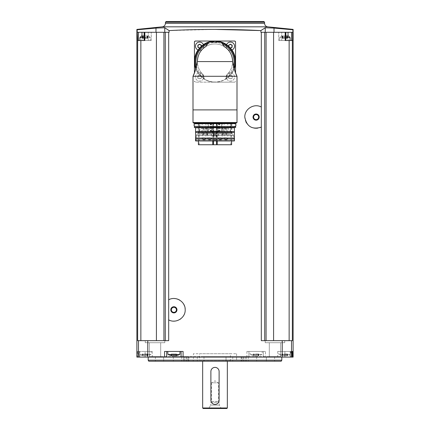 <?xml version="1.0" encoding="UTF-8"?>
<svg xmlns="http://www.w3.org/2000/svg" width="430" height="430" viewBox="0 0 430 430"><rect width="100%" height="100%" fill="white"/><g stroke="black" fill="none" stroke-linecap="round" stroke-linejoin="round"><path stroke-width="0.32" stroke-dasharray="2.15 1.61" d="M195.473 82.146L194.441 81.119A1.027 1.027 0 0 0 195.473 82.146L234.527 82.146A1.027 1.027 0 0 0 235.559 81.119L234.527 82.146L215 82.146A20.559 20.559 0 0 0 226.524 78.615A4.214 4.214 0 0 1 232.023 73.111A20.559 20.559 0 0 0 232.023 50.063A4.214 4.214 0 0 1 226.524 44.564A20.559 20.559 0 0 0 203.476 44.564A4.214 4.214 0 0 1 197.977 50.063A20.559 20.559 0 0 0 197.977 73.111A4.214 4.214 0 0 1 203.476 78.615A20.559 20.559 0 0 0 215 82.146L195.473 82.146M235.559 72.912L235.559 42.059L234.527 41.027L195.473 41.027L194.441 42.059L194.441 72.906M264.724 340.657L292.352 340.657L289.143 340.657L292.352 340.657L292.352 40.517L292.884 32.293L265.245 32.293L292.884 32.293L292.884 29.788L274.017 28.074L265.245 27.773L260.881 30.589L260.881 32.293L261.322 32.293L261.322 340.657L284.73 340.657L264.724 340.657L264.724 32.293L261.322 32.293M215 29.396L169.119 30.589L169.119 32.293L168.678 32.293L168.678 340.657L147.775 340.657L147.775 357.104L293.12 357.104M144.501 32.293L148.232 32.293L144.125 32.293L144.501 32.293L144.501 40.517L148.232 40.517L144.125 40.517L144.501 40.517L144.501 32.293M169.119 32.293L155.982 32.293L169.119 32.293M155.982 32.293L155.982 28.074L137.116 29.788L137.116 32.293L156.423 32.293L156.423 340.657L140.857 340.657L156.423 340.657M265.245 32.293L260.881 32.293L265.245 32.293L265.245 27.773M288.025 35.991L288.025 40.517L288.025 32.293L278.731 32.293L285.875 32.293L285.171 32.293L285.171 40.517L285.875 40.517L285.498 40.517L285.498 32.293L281.768 32.293L285.498 32.293L285.498 40.517L278.731 40.517L291.519 40.517L278.731 40.517L289.143 40.517L289.143 340.657L278 340.657L289.143 340.657M148.189 357.104L281.811 357.104L148.189 357.104M148.871 357.104L161.202 357.104L148.871 357.104L161.202 357.104L148.871 357.104L149.382 356.594L160.691 356.594L149.382 356.594L149.382 342.715L160.691 342.715L149.382 342.715L160.691 342.715L149.382 342.715L149.382 356.594L160.691 356.594L149.382 356.594L148.871 357.104M268.798 357.104L281.129 357.104L268.798 357.104L281.129 357.104L268.798 357.104L269.309 356.594L280.618 356.594L269.309 356.594L269.309 342.715L280.618 342.715L269.309 342.715L280.618 342.715L269.309 342.715L269.309 356.594L280.618 356.594L269.309 356.594L268.798 357.104M292.217 357.104L277.699 357.104L292.217 357.104M136.88 357.104L147.775 357.104M285.171 32.293L264.724 32.293M288.025 32.293L292.62 32.293M273.577 340.657L284.73 340.657L265.197 340.657L278 340.657L266.073 340.657L273.577 340.657L273.577 32.293M265.439 351.45L263.31 351.45L263.31 357.104L263.31 351.45L246.911 351.45L265.439 351.45L265.439 357.104M137.648 40.517L137.648 340.657L140.857 340.657L140.857 40.517L137.38 40.517L141.975 40.517L137.38 40.517L137.38 32.293M140.857 340.657L147.775 340.657M139.299 351.45L137.24 351.45L137.783 351.45L137.783 357.104L137.783 351.45L145.103 351.45L139.299 351.45L139.299 357.104M164.319 340.657L145.27 340.657L164.319 340.657M265.197 342.715L284.73 342.715L265.197 342.715L265.197 340.657L265.197 342.715L284.73 342.715L265.197 342.715M145.27 342.715L164.803 342.715L145.27 342.715L145.27 340.657L145.27 342.715L164.803 342.715L145.27 342.715M265.681 340.657L266.073 340.657L265.681 340.657M140.857 40.517L144.829 40.517L144.125 40.517L144.829 40.517L144.829 32.293M168.678 32.293L163.927 32.293L163.927 340.657M163.927 32.293L156.423 32.293M165.276 32.293L165.276 340.657M266.073 32.293L266.073 340.657M292.352 40.517L289.143 40.517M169.119 30.589L164.754 27.773L155.982 28.074M263.848 21.5L166.152 21.5M281.811 360.19L148.189 360.19M281.22 361.216L148.78 361.216M226.024 361.216L197.252 361.216L226.024 361.216L226.024 356.594L203.976 356.594L248.314 356.594L181.686 356.594L248.314 356.594L226.024 356.594L226.024 361.216M183.492 361.216L197.252 361.216L181.686 361.216L183.492 361.216L183.492 356.594L183.492 361.216M184.723 361.216L245.277 361.216L184.723 361.216L184.723 356.594L184.723 361.216M193.038 361.216L236.962 361.216L193.038 361.216L193.414 360.19L236.586 360.19L193.414 360.19L193.414 353.713L236.586 353.713L193.414 353.713M163.642 361.216L173.317 361.216L163.642 361.216L163.642 356.594L155.38 356.594L173.317 356.594L163.642 356.594L163.642 361.216M187.077 361.216L173.317 361.216L188.883 361.216L187.077 361.216L187.077 356.594L188.883 356.594L173.317 356.594L187.077 356.594L187.077 361.216M188.415 361.216L186.217 361.216L188.415 361.216L188.415 356.594L188.415 361.216M241.585 361.216L243.783 361.216L241.117 361.216L241.585 361.216L241.585 356.594L243.783 356.594L241.117 356.594L241.585 356.594L241.585 361.216M242.923 361.216L256.683 361.216L242.923 361.216L242.923 356.594L241.117 356.594L256.683 356.594L242.923 356.594L242.923 361.216M266.358 361.216L256.683 361.216L274.62 361.216L266.358 361.216L266.358 356.594L256.683 356.594L274.62 356.594L266.358 356.594L266.358 361.216M199.579 353.713L230.421 353.713L199.579 353.713L199.579 360.394L230.421 360.394L199.579 360.394L200.057 361.216L229.942 361.216L200.057 361.216M202.664 361.216L227.336 361.216L202.664 361.216M227.336 407.984L202.664 407.984M219.112 400.276C219.364 405.581 210.641 405.581 210.888 400.276L210.888 371.498C210.635 366.193 219.359 366.188 219.112 371.498L219.112 400.276M226.82 408.5L203.18 408.5M208.217 408.5L221.783 408.5L208.217 408.5L208.98 408.059L221.02 408.059L208.98 408.059L210.684 405.108L219.316 405.108L210.684 405.108L210.684 402.335L219.316 402.335L210.684 402.335L211.581 401.432L218.418 401.432L211.581 401.432L211.581 382.802L218.418 382.802L211.581 382.802L215 380.829L218.418 382.802L218.418 401.432L219.316 402.335L219.316 405.108L221.02 408.059L221.783 408.5M166.69 357.104L166.69 351.45L164.561 351.45M166.69 351.45L181.078 351.45L181.078 357.104M183.089 351.45L181.078 351.45M167.716 351.45L180.052 351.45L167.716 351.45M145.103 351.45L152.301 351.45L145.103 351.45L145.103 357.104L145.103 351.45M138.938 351.45L151.269 351.45L138.938 351.45L139.207 354.535L151 354.535L139.207 354.535L142.975 355.879L142.975 354.024L142.652 354.024L142.975 354.024M248.922 351.45L248.922 357.104L248.922 351.45M249.948 351.45L262.284 351.45L249.948 351.45L250.217 354.535L262.015 354.535L250.217 354.535L253.985 355.879L253.985 354.024L253.662 354.024L253.985 354.024M290.702 351.45L277.699 351.45L290.702 351.45L290.702 357.104M278.731 351.45L291.062 351.45L278.731 351.45L279 354.535L290.793 354.535L279 354.535L282.768 355.879L282.768 354.024L282.445 354.024L282.768 354.024M179.783 354.535L167.985 354.535M171.43 355.707L171.248 354.024L172.005 354.024L171.248 354.024L171.248 355.717M171.43 355.793L176.338 355.793L176.52 354.024L175.762 354.024L176.52 354.024L176.015 354.024L176.338 354.024L176.338 355.707M143.228 355.793L144.528 355.793L143.228 355.793L143.228 354.024L142.464 354.024L145.679 354.024L143.228 354.024L143.228 355.793M144.528 355.793L146.979 355.793L144.528 355.793L144.528 354.024L144.528 355.793M146.979 355.793L147.737 355.717L146.979 355.793L146.979 354.024L147.743 354.024L145.679 354.024L146.979 354.024L146.979 355.793M254.237 355.793L255.538 355.793L254.237 355.793L254.237 354.024L253.48 354.024L256.688 354.024L254.237 354.024L254.237 355.793M255.538 355.793L257.995 355.793L255.538 355.793L255.538 354.024L255.538 355.793M257.995 355.793L258.747 355.717L257.995 355.793L257.995 354.024L258.752 354.024L256.688 354.024L257.995 354.024L257.995 355.793M283.021 355.793L284.321 355.793L283.021 355.793L283.021 354.024L282.257 354.024L285.472 354.024L283.021 354.024L283.021 355.793M284.321 355.793L286.772 355.793L284.321 355.793L284.321 354.024L284.321 355.793M286.772 355.793L287.53 355.717L286.772 355.793L286.772 354.024L287.536 354.024L285.472 354.024L286.772 354.024L286.772 355.793M172.005 354.024L174.462 354.024L172.005 354.024L172.005 355.793L172.005 354.024M174.462 354.024L175.762 354.024L174.462 354.024L174.462 355.793L174.462 354.024M287.348 354.024L287.025 354.024L287.348 354.024L287.348 355.793L287.348 354.024M258.57 354.024L258.242 354.024L258.57 354.024L258.57 355.793L258.57 354.024M147.554 354.024L147.232 354.024L147.554 354.024L147.554 355.793L147.554 354.024M274.017 32.293L274.017 28.074M292.62 40.517L291.519 40.517L292.62 40.517M290.035 40.517L279.758 40.517L290.035 40.517L279.758 40.517L290.035 40.517L290.035 37.534L279.758 37.534L281.301 35.991L285.875 35.991M141.975 32.293L141.975 40.517L151.269 40.517L141.975 40.517L141.975 35.991M144.125 37.534L150.242 37.534L150.242 40.517L139.965 40.517L150.242 40.517L139.965 40.517L150.242 40.517L150.242 37.534L139.965 37.534L141.508 35.991L148.699 35.991L142.464 35.991L146.979 35.991L142.464 35.991L143.228 35.991L143.228 38.345L142.464 38.345L147.743 38.345L143.228 38.345L143.228 35.991M285.875 37.534L279.758 37.534L290.035 37.534L279.758 37.534L279.758 40.517L279.758 37.534L281.301 35.991L288.492 35.991L281.301 35.991L287.536 35.991L283.021 35.991L287.536 35.991L287.536 38.345L284.321 38.345L287.536 38.345L287.025 38.345L287.536 38.345L287.536 35.991M283.021 35.991L284.321 35.991L282.257 35.991L283.021 35.991L283.021 38.345L282.257 38.345L285.472 38.345L283.021 38.345L283.021 35.991M144.125 35.991L141.508 35.991M146.979 35.991L145.679 35.991L147.743 35.991L146.979 35.991L146.979 38.345L147.743 38.345L145.679 38.345L146.979 38.345L146.979 35.991M139.965 40.517L139.965 37.534L150.242 37.534L139.965 37.534M145.679 35.991L144.528 35.991L145.679 35.991L145.679 38.345L145.679 35.991M285.472 35.991L284.321 35.991L285.472 35.991L285.472 38.345L286.772 38.345L285.472 38.345L285.472 35.991M287.348 38.345L287.025 38.345L287.348 38.345L287.348 35.991L287.348 38.345M147.554 38.345L147.232 38.345L147.743 38.345L147.232 38.345L147.554 38.345L147.554 35.991L147.554 38.345M199.579 42.059A4.112 4.112 0 0 1 203.143 48.224A4.112 4.112 0 0 1 196.021 48.224A4.112 4.112 0 0 1 199.579 42.059M230.421 72.896A4.112 4.112 0 0 1 233.979 79.061A4.112 4.112 0 0 1 226.857 79.061A4.112 4.112 0 0 1 230.421 72.896A4.112 4.112 0 0 1 233.979 79.061A4.112 4.112 0 0 1 226.857 79.061A4.112 4.112 0 0 1 230.421 72.896M230.421 42.059A4.112 4.112 0 0 1 233.979 48.224A4.112 4.112 0 0 1 226.857 48.224A4.112 4.112 0 0 1 230.421 42.059M199.579 72.896A4.112 4.112 0 0 1 203.143 79.061A4.112 4.112 0 0 1 196.021 79.061A4.112 4.112 0 0 1 199.579 72.896A4.112 4.112 0 0 1 203.143 79.061A4.112 4.112 0 0 1 196.021 79.061A4.112 4.112 0 0 1 199.579 72.896M230.835 75.191A0.752 0.752 0 0 0 231.781 75.739A0.43 0.43 0 0 1 232.2 76.459A0.752 0.752 0 0 0 232.2 77.55A0.43 0.43 0 0 1 231.781 78.276A0.752 0.752 0 0 0 230.835 78.819A0.43 0.43 0 0 1 230.002 78.819A0.752 0.752 0 0 0 229.056 78.276A0.43 0.43 0 0 1 228.636 77.55A0.752 0.752 0 0 0 228.636 76.459A0.43 0.43 0 0 1 229.056 75.739L230.835 75.191L230.002 75.191A0.752 0.752 0 0 1 229.056 75.739L228.636 77.55L229.056 78.276L230.835 78.819L232.2 77.55L232.2 76.459L230.835 75.191A0.43 0.43 0 0 0 230.002 75.191M231.867 50.014A4.112 4.112 0 0 1 226.572 44.72M228.803 46.488A0.752 0.752 0 0 1 228.636 46.714A0.43 0.43 0 0 0 229.056 47.44A0.752 0.752 0 0 1 230.002 47.983L230.835 47.983A0.43 0.43 0 0 1 230.002 47.983L229.056 47.44L228.636 45.623A0.43 0.43 0 0 1 229.056 44.903M203.428 44.72A4.112 4.112 0 0 1 198.133 50.014M200.944 44.903A0.43 0.43 0 0 1 201.364 45.623L200.944 47.44L199.165 47.983A0.43 0.43 0 0 0 199.998 47.983A0.752 0.752 0 0 1 200.944 47.44A0.43 0.43 0 0 0 201.364 46.714A0.752 0.752 0 0 1 201.197 46.488M199.998 75.191A0.752 0.752 0 0 0 200.944 75.739A0.43 0.43 0 0 1 201.364 76.459A0.752 0.752 0 0 0 201.364 77.55A0.43 0.43 0 0 1 200.944 78.276A0.752 0.752 0 0 0 199.998 78.819A0.43 0.43 0 0 1 199.165 78.819A0.752 0.752 0 0 0 198.219 78.276A0.43 0.43 0 0 1 197.8 77.55A0.752 0.752 0 0 0 197.8 76.459A0.43 0.43 0 0 1 198.219 75.739L199.998 75.191L199.165 75.191A0.752 0.752 0 0 1 198.219 75.739L197.8 77.55L198.219 78.276L199.998 78.819L201.364 77.55L201.364 76.459L199.998 75.191A0.43 0.43 0 0 0 199.165 75.191M198.219 44.903A0.43 0.43 0 0 0 197.8 45.623M199.998 44.354A0.43 0.43 0 0 0 199.165 44.354M197.8 46.714A0.43 0.43 0 0 0 198.219 47.44M230.835 44.354A0.43 0.43 0 0 0 230.002 44.354M232.2 45.623A0.43 0.43 0 0 0 231.781 44.903M231.781 47.44A0.43 0.43 0 0 0 232.2 46.714M234.21 68.913A20.559 20.559 0 0 1 232.023 73.111A4.214 4.214 0 0 0 226.481 78.513A20.457 20.457 0 0 1 203.519 78.513A4.214 4.214 0 0 0 198.074 73.073A20.457 20.457 0 0 1 198.074 50.106A4.214 4.214 0 0 0 203.519 44.661A20.457 20.457 0 0 1 231.926 73.073A20.457 20.457 0 0 1 226.481 78.513A4.214 4.214 0 0 0 226.524 78.615A20.559 20.559 0 0 1 203.476 78.615A4.214 4.214 0 0 0 203.519 78.513A20.457 20.457 0 0 1 198.074 73.073A4.214 4.214 0 0 0 197.977 73.111A20.559 20.559 0 0 1 195.795 68.913M196.295 67.085L197.37 61.587A17.63 17.63 0 0 0 201.772 73.245A17.63 17.63 0 0 1 197.37 61.587C197.531 66.295 198.999 70.181 201.772 73.245L203.944 77.12L203.944 78.185L204.879 79.362C211.614 82.893 218.365 82.893 225.121 79.362L226.056 78.185L226.056 77.12L228.228 73.245C231.001 70.176 232.469 66.29 232.63 61.587A17.63 17.63 0 0 1 228.228 73.245A17.63 17.63 0 0 0 232.63 61.587L233.888 67.784M198.074 50.106A20.457 20.457 0 0 1 203.519 44.661M195.193 70.821L194.752 72.09M235.731 73.363L234.904 71.106M205.626 46.762L205.75 46.58A17.63 17.63 0 0 1 224.25 46.58L224.374 46.762M205.75 46.58L208.695 42.296A20.296 20.296 0 0 1 221.305 42.296L224.25 46.58M198.676 54.938A17.63 17.63 0 0 1 199.627 52.96A17.63 17.63 0 0 0 198.676 54.938M200.81 51.127A17.63 17.63 0 0 1 202.191 49.471A17.63 17.63 0 0 0 200.81 51.127M205.545 46.709A17.63 17.63 0 0 1 227.809 49.477A17.63 17.63 0 0 0 205.545 46.709M230.373 52.965A17.63 17.63 0 0 1 231.324 54.932A17.63 17.63 0 0 0 230.373 52.965M204.879 79.362A20.457 20.457 0 0 1 195.838 68.752A20.457 20.457 0 0 0 204.879 79.362M234.162 68.752A20.457 20.457 0 0 1 225.121 79.362A20.457 20.457 0 0 0 234.162 68.752M226.481 44.661A4.214 4.214 0 0 0 231.926 50.106M209.184 41.979A20.457 20.457 0 0 1 220.816 41.979M236.484 123.055L193.516 123.055M194.08 123.055L235.919 123.055L194.08 123.055M235.506 123.775L194.494 123.775M195.215 123.775L234.785 123.775L195.215 123.775M195.215 126.345L234.785 126.345L195.215 126.345M235.506 126.345L194.494 126.345M235.506 127.576L194.494 127.576M195.575 127.576L234.425 127.576L195.575 127.785L195.575 131.537L234.425 131.537L234.425 127.785M231.818 127.576L198.182 127.576M234.425 131.537L234.425 132.51L195.575 132.51L195.575 131.537M234.425 132.51L234.425 138.062L195.575 138.062L195.575 132.51M234.425 138.062L234.425 139.041L195.575 139.041L195.575 138.062M234.425 139.041L234.425 140.734L195.575 140.734L195.575 139.041M234.377 140.943L195.623 140.943M231.818 123.571L231.818 132.843L198.182 132.843L231.818 132.843L233.571 135.445L234.285 140.943L195.714 140.943L196.021 140.658L233.979 140.658L196.021 140.658L196.429 135.445L233.571 135.445L196.429 135.445L196.73 134.719L233.27 134.719L196.73 134.719L197.881 133.569L232.119 133.569L197.881 133.569L198.182 132.843L198.182 123.571L231.818 123.571L198.182 123.571M213.468 123.571L231.598 123.571L213.468 123.571L213.468 140.943M198.402 144.743L231.598 144.743M215 144.743L199.144 144.743L215 144.743M199.23 131.843L199.144 122.695L230.856 122.695L230.77 131.843L199.23 131.843L199.869 131.843L199.869 122.695L230.77 122.695M222.17 122.695L218.467 122.695L222.17 122.695L222.17 138.831L218.467 138.831L218.467 122.695M227.809 122.695L224.105 122.695L227.809 122.695L227.809 138.831L224.105 138.831L224.105 122.695M211.533 122.695L207.83 122.695L211.533 122.695L211.533 138.831L207.83 138.831L207.83 122.695M205.895 122.695L202.191 122.695L205.895 122.695L205.895 138.831L202.191 138.831L202.191 122.695M199.676 131.843L199.869 122.695M199.676 122.695L199.23 122.695M217.225 131.843L210.168 131.843L217.225 131.843L217.225 122.695L219.778 122.695L219.064 122.695L219.064 131.843M210.549 131.843L219.45 131.843L210.549 131.843L211.372 131.021L218.628 131.021L211.372 131.021L211.372 127.065L218.628 127.065L211.372 127.065M223.573 131.843L220.37 131.843L223.573 131.843M205.18 131.843L209.63 131.843L205.18 131.843M201.304 131.843L206.153 131.843L201.304 131.843M230.77 131.843L199.869 131.843M227.868 131.843L223.847 131.843L227.868 131.843M208.373 131.843L208.373 122.695L208.373 131.843M221.627 131.843L221.627 122.695L221.627 131.843M212.329 127.065L217.671 127.065L212.329 127.065L212.329 132.537L217.671 132.537L212.431 132.639M215.548 132.639L216.199 132.639L215.548 132.639L216.199 132.639L215.548 132.639L215.548 136.326L216.199 136.326L215.548 136.326L216.199 136.326L215.548 136.326L215.548 132.639M213.801 132.639L214.452 132.639L213.801 132.639L214.452 132.639L213.801 132.639L213.801 136.326L214.452 136.326L213.801 136.326L214.452 136.326L213.801 136.326L213.801 132.639M212.931 132.639L213.576 132.639L212.931 132.639L212.931 136.326L213.576 136.326L212.931 136.326M216.424 132.639L217.069 132.639L216.424 132.639L216.424 136.326L217.069 136.326L216.424 136.326M217.225 122.695L219.064 122.695M213.151 122.695L216.849 122.695L213.151 122.695L213.151 139.863L216.849 139.863L213.151 139.863C214.151 136.74 216.661 141.755 213.559 140.685L216.44 140.685L213.559 140.685M228.298 131.435L224.261 131.435L228.298 131.435M224.261 127.527L228.368 127.527L224.261 127.527L224.261 131.435L223.847 131.843M225.288 127.527L227.341 127.527L225.288 127.527L225.288 128.248L227.341 128.248L225.288 128.248L225.804 128.763L226.825 128.763L225.804 128.763L225.804 134.053L226.051 134.724L226.578 134.724L226.051 134.724M206.55 131.435L209.222 131.435L206.55 131.435M205.11 127.527L209.222 127.527L205.11 127.527L205.11 131.435L204.696 131.843M206.137 127.527L208.195 127.527L206.137 127.527L206.137 128.248L208.195 128.248L206.137 128.248L206.658 128.763L207.674 128.763L206.658 128.763L206.658 134.053L206.905 134.724L207.427 134.724L206.905 134.724M202.39 131.435L205.739 131.435L202.39 131.435M201.632 127.527L205.739 127.527L201.632 127.527L201.632 131.435L201.219 131.843M202.659 127.527L204.712 127.527L202.659 127.527L202.659 128.248L204.712 128.248L202.659 128.248L203.175 128.763L204.196 128.763L203.175 128.763L203.175 134.053L203.422 134.724L203.949 134.724L203.422 134.724M224.487 131.435L220.778 131.435L224.487 131.435M220.778 127.527L224.89 127.527L220.778 127.527L220.778 131.435L220.37 131.843M221.805 127.527L223.863 127.527L221.805 127.527L221.805 128.248L223.863 128.248L221.805 128.248L222.326 128.763L223.342 128.763L222.326 128.763L222.326 134.053L222.573 134.724L223.095 134.724L222.573 134.724M202.605 139.653C205.701 140.728 203.197 135.713 202.191 138.831L205.895 138.831L204.863 137.804L203.218 137.804L204.863 137.804L204.04 138.218L204.04 139.449L204.863 139.863L205.481 139.653L202.605 139.653L205.481 139.653M208.244 139.653C211.34 140.728 208.835 135.713 207.83 138.831L211.533 138.831L210.501 137.804L208.856 137.804L210.501 137.804L209.679 138.218L209.679 139.449L210.501 139.863L211.119 139.653L208.244 139.653L211.119 139.653M224.519 139.653C227.615 140.728 225.11 135.713 224.105 138.831L227.809 138.831L226.782 137.804L225.137 137.804L226.782 137.804L225.96 138.218L225.96 139.449L226.782 139.863L227.395 139.653L224.519 139.653L227.395 139.653M218.881 139.653C221.977 140.728 219.472 135.713 218.467 138.831L222.17 138.831L221.144 137.804L219.499 137.804L221.144 137.804L220.321 138.218L220.321 139.449L221.144 139.863L221.756 139.653L218.881 139.653L221.756 139.653M168.415 299.925A11.309 11.309 0 0 1 174.279 298.522M179.761 300.161A11.309 11.309 0 0 1 183.744 304.289M184.556 306.085A11.309 11.309 0 0 1 185.056 308.063M185.19 309.826A11.309 11.309 0 0 1 183.734 315.373M182.933 316.604A11.309 11.309 0 0 1 180.879 318.705M179.756 319.485A11.309 11.309 0 0 1 174.257 321.124M173.586 321.124A11.309 11.309 0 0 1 168.415 319.716M173.887 307.294A2.526 2.526 0 0 1 176.074 311.089A2.526 2.526 0 0 1 171.694 311.089A2.526 2.526 0 0 1 173.887 307.294M261.585 126.99A11.309 11.309 0 0 1 255.936 128.398M255.732 128.393A11.309 11.309 0 0 1 250.421 126.861M250.249 126.759A11.309 11.309 0 0 1 246.261 122.641M246.094 122.33A11.309 11.309 0 0 1 244.815 117.444M244.81 117.1A11.309 11.309 0 0 1 246.256 111.558M246.417 111.284A11.309 11.309 0 0 1 250.072 107.538M250.233 107.435A11.309 11.309 0 0 1 255.484 105.807M255.732 105.791A11.309 11.309 0 0 1 261.585 107.199M256.113 114.568A2.526 2.526 0 0 1 258.306 118.357A2.526 2.526 0 0 1 253.926 118.357A2.526 2.526 0 0 1 256.113 114.568M291.513 340.657L291.513 357.104M282.225 340.657L282.225 357.104M246.911 351.45L246.911 357.104M138.487 340.657L138.487 357.104M137.24 351.45L137.24 357.104M267.713 26.827L162.287 26.827M264.568 23.349L165.432 23.349M264.568 22.22L165.432 22.22M245.277 356.594L245.277 361.216L245.277 356.594M197.252 356.594L197.252 361.216L197.252 356.594M203.976 356.594L203.976 361.216L203.976 356.594M232.748 356.594L232.748 361.216L232.748 356.594M246.508 356.594L246.508 361.216L246.508 356.594M173.317 356.594L173.317 361.216L173.317 356.594M256.683 356.594L256.683 361.216L256.683 356.594M139.836 351.45L139.836 357.104M284.896 351.45L284.896 357.104L284.896 351.45M290.164 351.45L290.164 357.104M173.311 354.024L173.311 355.793L173.311 354.024M175.762 354.024L175.762 355.793L175.762 354.024M282.445 354.024L282.445 355.793L282.445 354.024M285.472 354.024L285.472 355.793L285.472 354.024M253.662 354.024L253.662 355.793L253.662 354.024M256.688 354.024L256.688 355.793L256.688 354.024M142.652 354.024L142.652 355.793L142.652 354.024M145.679 354.024L145.679 355.793L145.679 354.024M164.754 32.293L164.754 27.773M281.768 40.517L281.768 32.293L281.768 40.517M148.232 40.517L148.232 32.293L148.232 40.517M291.519 40.517L291.519 32.293M138.481 40.517L138.481 32.293M282.445 38.345L282.445 35.991L282.445 38.345M284.321 38.345L284.321 35.991L284.321 38.345M286.772 38.345L286.772 35.991L286.772 38.345M142.652 38.345L142.652 35.991L142.652 38.345M144.528 38.345L144.528 35.991L144.528 38.345M236.994 122.539L193.005 122.539M203.944 77.12A19.065 19.065 0 0 1 196.505 66.22M207.47 44.07A19.065 19.065 0 0 1 222.53 44.07M233.495 66.22A19.065 19.065 0 0 1 226.056 77.12M203.944 78.185A19.941 19.941 0 0 1 196.08 67.892M208.351 42.79A19.941 19.941 0 0 1 221.649 42.79M233.92 67.892A19.941 19.941 0 0 1 226.056 78.185M235.71 123.259L194.29 123.259M235.71 123.571L194.29 123.571M235.71 126.549L194.29 126.549M235.71 127.371L194.29 127.371M212.78 140.943L212.78 123.571M217.22 140.943L217.22 123.571M216.532 140.943L216.532 123.571M230.131 131.843L230.131 122.695M230.324 131.843L230.324 122.695M219.166 122.695L219.166 131.843M219.601 122.695L219.601 131.843M218.967 122.695L218.967 131.843M211.033 122.695L211.033 131.843M210.936 122.695L210.936 131.843M210.399 122.695L210.399 131.843M210.834 122.695L210.834 131.843M212.775 122.695L212.775 131.843M213.597 122.695L213.597 131.843M216.403 122.695L216.403 131.843M225.804 134.053L226.825 134.053L225.804 134.053M222.326 134.053L223.342 134.053L222.326 134.053M206.658 134.053L207.674 134.053L206.658 134.053M203.175 134.053L204.196 134.053L203.175 134.053M280.618 356.594L281.129 357.104L280.618 356.594L280.618 342.715L280.618 356.594M160.691 356.594L161.202 357.104L160.691 356.594L160.691 342.715L160.691 356.594M284.73 342.715L284.73 340.657L284.73 342.715M164.803 342.715L164.803 340.657L164.803 342.715M236.586 353.713L236.586 360.19L236.962 361.216M229.942 361.216L230.421 360.394L230.421 353.713M181.686 356.594L181.686 361.216L181.686 356.594M248.314 356.594L248.314 361.216L248.314 356.594M155.38 356.594L155.38 361.216M188.883 356.594L188.883 361.216L188.883 356.594M186.217 356.594L186.217 361.216M243.783 356.594L243.783 361.216M241.117 356.594L241.117 361.216L241.117 356.594M274.62 356.594L274.62 361.216M152.301 351.45L152.301 357.104M277.699 351.45L277.699 357.104M147.232 354.024L147.232 355.879L151 354.535L151.269 351.45M258.242 354.024L258.242 355.879L262.015 354.535L262.284 351.45M287.025 354.024L287.025 355.879L290.793 354.535L291.062 351.45M171.758 354.024L171.758 355.744M176.52 354.024L176.52 355.717L176.52 354.024M176.015 354.024L176.015 355.744M282.257 354.024L282.257 355.717L282.257 354.024M287.536 354.024L287.536 355.717L287.536 354.024M253.48 354.024L253.48 355.717L253.48 354.024M258.752 354.024L258.752 355.717L258.752 354.024M142.464 354.024L142.464 355.717L142.464 354.024M147.743 354.024L147.743 355.717L147.743 354.024M278.731 40.517L278.731 32.293L278.731 40.517M151.269 40.517L151.269 32.293L151.269 40.517M285.875 40.517L285.875 32.293M144.125 40.517L144.125 32.293M150.242 37.534L148.699 35.991L150.242 37.534M290.035 37.534L288.492 35.991M282.768 38.345L282.768 35.991L282.768 38.345M282.257 38.345L282.257 35.991L282.257 38.345M287.025 38.345L287.025 35.991L287.025 38.345M142.975 38.345L142.975 35.991L142.975 38.345M142.464 38.345L142.464 35.991L142.464 38.345M147.743 38.345L147.743 35.991L147.743 38.345M147.232 38.345L147.232 35.991L147.232 38.345M231.598 140.943L231.598 123.571M198.402 140.943L198.402 123.571M230.856 144.743L230.856 122.695M199.144 144.743L199.144 122.695M218.628 127.065L218.628 131.021L219.45 131.843M217.569 132.639L217.671 127.065M217.069 136.326L217.069 132.639M213.576 136.326L213.576 132.639M214.452 136.326L214.452 132.639L214.452 136.326M216.199 136.326L216.199 132.639L216.199 136.326M219.778 122.695L219.778 131.843M218.822 122.695L218.822 131.843M210.168 122.695L210.168 131.843M219.832 122.695L219.832 131.843M211.178 122.695L211.178 131.843M210.222 122.695L210.222 131.843M216.44 140.685L215.822 140.889L215 140.476L215 139.245L215.822 138.831L216.849 139.863L216.849 122.695M215.822 138.831L214.178 138.831L215.822 138.831M214.178 140.889L215.822 140.889L214.178 140.889M228.368 127.527L228.368 131.435L228.781 131.843M209.222 127.527L209.222 131.435L209.63 131.843M205.739 127.527L205.739 131.435L206.153 131.843M224.89 127.527L224.89 131.435L225.304 131.843M226.578 134.724L226.825 128.763L227.341 128.248L227.341 127.527M223.095 134.724L223.342 128.763L223.863 128.248L223.863 127.527M207.427 134.724L207.674 128.763L208.195 128.248L208.195 127.527M203.949 134.724L204.196 128.763L204.712 128.248L204.712 127.527M203.218 139.863L204.863 139.863L203.218 139.863M208.856 139.863L210.501 139.863L208.856 139.863M225.137 139.863L226.782 139.863L225.137 139.863M219.499 139.863L221.144 139.863L219.499 139.863"/><path stroke-width="0.64" d="M164.754 32.293L164.754 27.773L169.119 30.589C199.687 29.014 230.276 29.014 260.881 30.589L260.881 32.293L261.322 32.293L261.322 107.054C254.254 102.985 244.439 108.957 244.81 117.1C246.605 126.549 252.109 129.892 261.322 127.13L261.322 340.657L282.225 340.657L282.225 357.104L136.88 357.104L136.88 29.407L162.287 26.827L267.713 26.827L293.12 29.396L293.12 357.104L282.225 357.104M169.119 30.589L169.119 32.293L168.678 32.293L168.678 299.785C175.762 295.711 185.556 301.688 185.19 309.826C185.545 317.985 175.736 323.924 168.678 319.861L168.678 340.657L137.648 340.657L137.648 40.517L137.116 29.788L155.982 28.074L164.754 27.773M183.089 357.104L183.089 351.45L164.561 351.45L164.561 357.104M261.322 107.054L261.322 127.13M261.322 32.293L264.724 32.293L264.724 340.657M168.678 319.861L168.678 299.785M137.648 40.517L144.829 40.517L144.829 32.293L168.678 32.293M165.276 32.293L165.276 340.657M144.829 32.293L137.38 32.293M140.857 40.517L140.857 340.657M156.423 32.293L156.423 340.657M274.017 32.293L274.017 28.074L292.884 29.788L292.884 32.293L273.577 32.293L273.577 340.657M264.724 32.293L273.577 32.293M289.143 340.657L289.143 40.517L292.62 40.517L292.62 32.293M292.352 40.517L292.352 340.657L282.225 340.657M292.76 351.45L292.217 351.45L292.217 357.104L292.217 351.45L292.76 351.45L292.76 357.104M260.462 30.573L215 29.396M289.143 40.517L285.171 40.517L285.171 32.293M266.073 32.293L266.073 340.657M163.927 32.293L163.927 340.657M260.881 30.589L265.245 27.773L274.017 28.074M165.432 22.22L264.568 22.22L263.848 21.5L166.152 21.5L165.432 22.22L165.432 23.349C165.27 25.311 164.222 26.472 162.287 26.827M148.189 360.19L281.811 360.19L281.22 361.216L148.78 361.216L148.189 360.19L148.189 357.104M202.664 407.984L227.336 407.984L226.82 408.5L203.18 408.5L202.664 407.984L202.664 361.216M219.112 371.498A4.112 4.112 0 0 0 215 367.387A4.112 4.112 0 0 0 210.888 371.498L210.888 400.276A4.112 4.112 0 0 0 215 404.388A4.112 4.112 0 0 0 219.112 400.276L219.112 371.498M166.69 351.45L166.69 357.104M181.078 351.45L181.078 357.104M171.758 355.744L167.985 354.535L167.716 351.45M167.985 354.535L179.783 354.535L180.052 351.45M176.338 355.707L171.253 355.717M155.982 32.293L155.982 28.074M285.875 35.991L287.536 35.991M139.965 40.517L139.965 37.534L141.508 35.991L144.125 35.991M143.228 35.991L141.508 35.991M235.559 72.912L235.559 42.059A1.027 1.027 0 0 0 234.527 41.027L195.473 41.027A1.027 1.027 0 0 0 194.441 42.059L194.441 72.906M227.819 49.488L227.819 49.488A17.63 17.63 0 0 1 230.373 52.965A17.63 17.63 0 0 0 227.809 49.477M226.572 44.72A4.112 4.112 0 0 1 234.463 45.435A4.112 4.112 0 0 1 231.867 50.014M229.056 44.903L230.835 44.354L230.002 44.354A0.752 0.752 0 0 1 229.056 44.903L228.636 45.623A0.752 0.752 0 0 1 228.803 46.488M231.781 44.903A0.752 0.752 0 0 1 230.835 44.354L232.2 45.623L231.781 47.44L230.835 47.983A0.752 0.752 0 0 1 231.189 47.51M198.133 50.014A4.112 4.112 0 0 1 199.579 42.059A4.112 4.112 0 0 1 203.428 44.72M198.219 47.44A0.752 0.752 0 0 1 199.165 47.983L197.8 46.714L198.219 44.903L199.998 44.354L199.165 44.354A0.752 0.752 0 0 1 198.81 44.833M200.944 44.903A0.752 0.752 0 0 1 199.998 44.354L201.364 45.623A0.752 0.752 0 0 0 201.197 46.488M197.8 46.714A0.752 0.752 0 0 0 197.8 45.623M198.219 44.903A0.752 0.752 0 0 0 198.805 44.833M232.2 45.623A0.752 0.752 0 0 0 232.2 46.714M231.781 47.44A0.752 0.752 0 0 0 231.195 47.504M203.519 44.661A20.457 20.457 0 0 1 234.162 68.752A20.457 20.457 0 0 0 203.519 44.661A20.457 20.457 0 0 0 195.838 68.752A20.457 20.457 0 0 1 203.519 44.661A4.214 4.214 0 0 0 203.476 44.564A20.559 20.559 0 0 1 226.524 44.564A4.214 4.214 0 0 0 226.481 44.661M195.795 68.913A20.559 20.559 0 0 1 197.977 50.063A4.214 4.214 0 0 0 198.074 50.106M236.994 122.539L236.484 123.055L193.516 123.055L193.005 122.539L236.994 122.539L236.994 76.287L236.994 109.897L193.005 109.897L193.005 76.287L236.994 76.287L235.731 73.363M193.005 122.539L193.005 76.287L194.752 72.09M196.295 67.085L195.193 70.821M234.904 71.106L233.888 67.784M236.994 76.287C235.119 72.616 233.667 67.72 232.63 61.587L197.37 61.587C196.338 67.709 194.881 72.606 193.005 76.287M197.37 61.587A17.63 17.63 0 0 1 198.676 54.938A17.63 17.63 0 0 0 197.37 61.587C197.65 55.051 200.375 50.09 205.545 46.709L205.545 46.709A17.63 17.63 0 0 1 205.75 46.58M232.63 61.587A17.63 17.63 0 0 0 231.324 54.932A17.63 17.63 0 0 1 232.63 61.587C232.356 55.056 229.631 50.1 224.455 46.709L224.455 46.709A17.63 17.63 0 0 0 224.25 46.58M224.374 46.762L221.111 42.118L208.889 42.118L205.626 46.762M199.627 52.96A17.63 17.63 0 0 1 200.81 51.127A17.63 17.63 0 0 0 199.627 52.96M202.191 49.471A17.63 17.63 0 0 1 205.545 46.709A17.63 17.63 0 0 0 202.191 49.471M231.926 50.106A4.214 4.214 0 0 0 232.023 50.063A20.559 20.559 0 0 1 234.21 68.913M208.695 42.296L209.184 41.979A20.457 20.457 0 0 1 220.816 41.979L221.305 42.296M221.111 42.118L220.816 41.979A20.457 20.457 0 0 0 209.184 41.979L208.889 42.118M194.08 123.055L235.919 123.055M194.29 123.571L235.71 123.571L194.494 123.775L194.29 123.259M195.215 126.345C193.554 125.49 193.554 124.63 195.215 123.775M194.494 126.345L235.71 126.549L194.494 126.345M194.29 127.371L235.71 127.371L194.494 127.576L194.29 126.549M234.425 139.041L234.425 140.734L195.575 140.734L195.575 139.041L234.425 139.041L234.425 138.062L195.575 138.062L195.575 131.537L234.425 131.537L234.425 127.576L231.818 127.576M198.182 127.576L195.575 127.576M195.575 140.932L234.425 140.932M195.714 140.943L234.285 140.943M195.575 138.062L195.575 139.041M195.575 132.51L234.425 132.51L234.425 131.537M234.425 138.062L234.425 132.51M195.575 131.537L195.575 127.785L234.425 127.785M231.598 140.943L231.598 144.743L198.402 144.743L198.402 140.943M174.279 298.522A11.309 11.309 0 0 1 179.761 300.161M183.744 304.289A11.309 11.309 0 0 1 184.556 306.085M185.056 308.063A11.309 11.309 0 0 1 185.19 309.826M183.734 315.373A11.309 11.309 0 0 1 182.933 316.604M180.879 318.705A11.309 11.309 0 0 1 179.756 319.485M174.257 321.124A11.309 11.309 0 0 1 173.586 321.124M173.887 306.74A3.085 3.085 0 0 1 176.553 311.363A3.085 3.085 0 0 1 171.215 311.363A3.085 3.085 0 0 1 173.887 306.74M173.887 307.294A2.526 2.526 0 0 1 176.074 311.089A2.526 2.526 0 0 1 171.694 311.089A2.526 2.526 0 0 1 173.887 307.294M246.261 122.641A11.309 11.309 0 0 1 246.094 122.33M244.815 117.444A11.309 11.309 0 0 1 244.81 117.1M246.256 111.558A11.309 11.309 0 0 1 246.417 111.284M256.113 114.009A3.085 3.085 0 0 1 258.785 118.637A3.085 3.085 0 0 1 253.447 118.637A3.085 3.085 0 0 1 256.113 114.009M256.113 114.568A2.526 2.526 0 0 1 258.306 118.357A2.526 2.526 0 0 1 253.926 118.357A2.526 2.526 0 0 1 256.113 114.568M147.775 340.657L147.775 357.104M291.513 340.657L291.513 357.104M138.487 340.657L138.487 357.104M165.432 23.349L264.568 23.349C264.729 25.311 265.778 26.472 267.713 26.827M265.245 32.293L265.245 27.773M288.025 35.991L288.025 32.293M291.519 40.517L291.519 32.293M141.975 35.991L141.975 32.293M138.481 40.517L138.481 32.293M285.875 37.534L290.035 37.534L288.492 35.991M139.965 37.534L144.125 37.534M196.505 66.22A19.065 19.065 0 0 1 207.47 44.07M222.53 44.07A19.065 19.065 0 0 1 233.495 66.22M196.08 67.892A19.941 19.941 0 0 1 208.351 42.79M221.649 42.79A19.941 19.941 0 0 1 233.92 67.892M212.78 144.743L212.78 140.943M213.468 144.743L213.468 140.943M217.22 144.743L217.22 140.943M216.532 144.743L216.532 140.943M264.568 23.349L264.568 22.22M281.811 360.19L281.811 357.104M227.336 407.984L227.336 361.216M179.783 354.535L176.015 355.744M285.875 40.517L285.875 32.293M144.125 40.517L144.125 32.293M290.035 40.517L290.035 37.534M235.71 123.571L235.71 123.259M234.785 126.345C236.446 125.49 236.446 124.63 234.785 123.775M235.71 127.371L235.71 126.549"/></g></svg>
